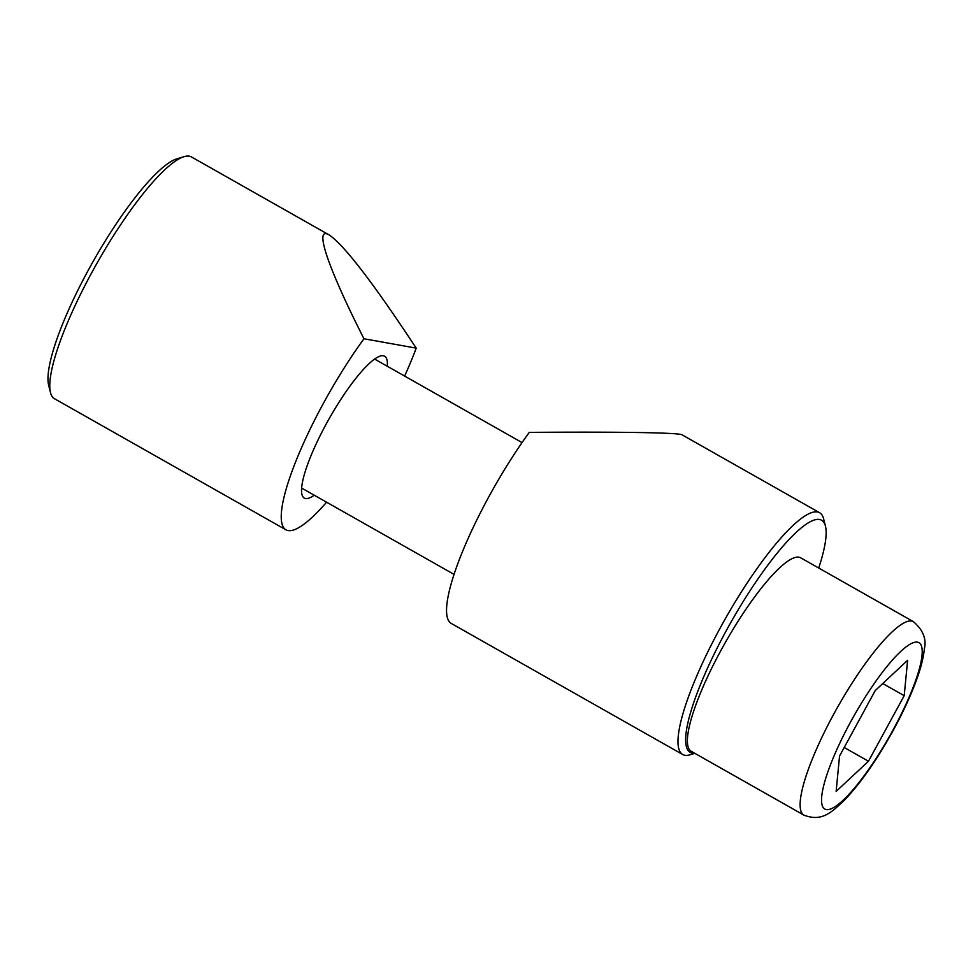 <?xml version="1.0" encoding="UTF-8"?>
<svg xmlns="http://www.w3.org/2000/svg" width="973" height="973" viewBox="0 0 973 973"><rect width="100%" height="100%" fill="white"/><g stroke="black" fill="none" stroke-linecap="round" stroke-linejoin="round"><path stroke-width="1.46" d="M694.819 753.333L690.039 754.78A138.932 29.786 -60.5 0 1 684.822 755.267A138.932 29.786 -60.5 0 1 682.681 754.501A138.932 29.786 -60.5 0 1 720.154 628.059A138.932 29.786 -60.5 0 1 817.478 511.956A138.932 29.786 -60.5 0 1 819.619 512.722A138.932 29.786 -60.5 0 1 823.632 518.889L825.457 526.162A133.374 28.606 119.5 0 0 819.546 519.497A133.374 28.606 119.5 0 0 726.113 630.954A133.374 28.606 119.5 0 0 692.192 753.078A133.374 28.606 119.5 0 0 694.503 753.151M819.619 512.722L682.061 434.822C678.935 432.644 618.05 431.671 529.276 432.389A138.932 29.786 -60.5 0 0 488.714 496.984A138.932 29.786 -60.5 0 0 451.241 623.425L682.681 754.501M818.707 568.025A133.374 28.606 119.5 0 0 825.457 526.162M328.983 234.846C343.7 244.503 372.781 282.267 416.213 348.127L363.963 338.762C327.67 267.222 313.732 225.797 328.983 234.846L191.438 156.933A138.932 29.786 119.5 0 0 189.285 156.179A138.932 29.786 119.5 0 0 184.067 156.665A138.932 29.786 119.5 0 0 91.973 272.27A138.932 29.786 119.5 0 0 50.474 392.545A138.932 29.786 119.5 0 0 54.5 398.723L285.928 529.799A138.932 29.786 119.5 0 0 326.575 502.19M363.963 338.762A138.932 29.786 119.5 0 0 323.401 403.357A138.932 29.786 119.5 0 0 285.928 529.799M404.61 376.077A138.932 29.786 119.5 0 0 416.213 348.127M50.474 392.545L48.65 385.284A133.374 28.606 -60.5 0 1 93.359 261.056A133.374 28.606 -60.5 0 1 176.904 158.83L184.067 156.665M314.267 495.221A81.513 17.478 -60.5 0 1 304.281 498.079A81.513 17.478 -60.5 0 1 326.271 423.9A81.513 17.478 -60.5 0 1 384.615 356.227A81.513 17.478 -60.5 0 1 387.303 366.262M803.868 815.094L691.146 751.253A111.153 23.839 -60.5 0 1 723.134 646.437A111.153 23.839 -60.5 0 1 798.979 557.213A111.153 23.839 -60.5 0 1 800.694 557.821L913.416 621.662A111.153 23.839 -60.5 0 0 911.713 621.054A111.153 23.839 -60.5 0 0 833.849 713.939A111.153 23.839 -60.5 0 0 803.868 815.094C822.781 822.513 832.645 811.068 844.929 799.697C861.227 782.401 877.451 759.049 893.628 729.653C903.808 710.922 911.737 693.518 917.405 677.415C921.224 666.614 923.535 657.128 924.35 648.942C926.685 639.006 923.036 629.92 913.416 621.662M904.209 695.683L868.463 761.239L836.135 791.426L839.541 756.057L875.274 690.502L907.614 660.314L904.209 695.683L882.742 683.533M868.463 761.239L844.199 747.495M850.548 722.051A95.585 20.494 -60.5 0 1 917.503 642.168A95.585 20.494 -60.5 0 1 893.202 729.689A95.585 20.494 -60.5 0 1 826.235 809.572A95.585 20.494 -60.5 0 1 850.548 722.051M522.051 442.581L374.629 359.086M454.014 574.362L301.594 488.045"/></g></svg>
